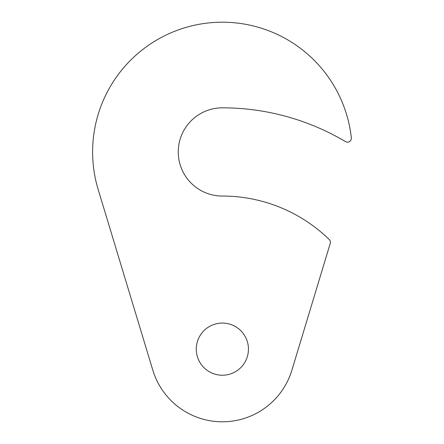 <?xml version="1.0" encoding="UTF-8"?>
<svg xmlns="http://www.w3.org/2000/svg" width="444" height="444" viewBox="0 0 444 444"><rect width="100%" height="100%" fill="white"/><g stroke="black" fill="none" stroke-linecap="round" stroke-linejoin="round"><path stroke-width="0.67" d="M222.361 323.066A26.079 26.079 0 0 0 196.281 349.145A26.079 26.079 0 0 0 222.361 375.224A26.079 26.079 0 0 0 248.44 349.145A26.079 26.079 0 0 0 222.361 323.066M222.361 22.2A129.742 129.742 0 0 0 98.174 189.499L152.819 370.179A72.655 72.655 0 0 0 291.902 370.179L330.236 243.434A3.891 3.891 0 0 0 329.226 239.521A153.091 153.091 0 0 0 222.361 196.054A44.111 44.111 0 0 1 178.249 151.942A44.111 44.111 0 0 1 222.361 107.831A241.32 241.32 0 0 1 345.476 141.597A3.891 3.891 0 0 0 351.332 137.823A129.742 129.742 0 0 0 222.361 22.2"/></g></svg>
